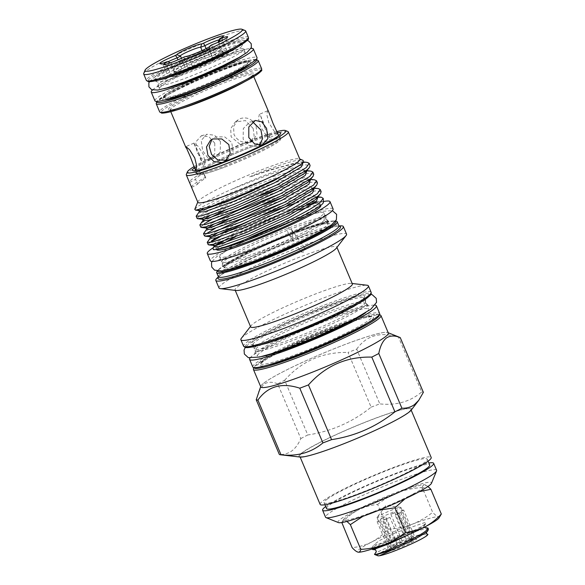 <?xml version="1.0" encoding="UTF-8"?>
<svg xmlns="http://www.w3.org/2000/svg" width="585" height="585" viewBox="0 0 585 585"><rect width="100%" height="100%" fill="white"/><g stroke="black" fill="none" stroke-linecap="round" stroke-linejoin="round"><path stroke-width="0.44" stroke-dasharray="2.92 2.19" d="M204.092 52.028A23.831 2.311 -22.9 0 0 174.805 66.588A23.831 2.311 -22.9 0 0 189.452 62.88A23.831 2.311 -22.9 0 0 218.636 48.072A23.831 2.311 -22.9 0 0 204.092 52.028M206.505 55.392A26.303 2.552 -22.9 0 0 175.566 70.003A26.303 2.552 -22.9 0 0 174.184 71.465A26.303 2.552 -22.9 0 0 174.206 71.611A26.303 2.552 -22.9 0 0 190.352 67.363A26.303 2.552 -22.9 0 0 221.291 52.752A26.303 2.552 -22.9 0 0 222.658 51.144A26.303 2.552 -22.9 0 0 222.563 51.027A26.303 2.552 -22.9 0 0 206.505 55.392M222.205 54.902A26.303 2.552 -22.9 0 0 223.565 53.293A26.303 2.552 -22.9 0 0 202.944 59.282A26.303 2.552 -22.9 0 0 176.48 72.16A26.303 2.552 -22.9 0 0 175.112 73.761A26.303 2.552 -22.9 0 0 195.734 67.78A26.303 2.552 -22.9 0 0 222.205 54.902M428.447 529.264L425.617 528.752L409.639 532.913L388.301 541.045L373.91 547.94L372.199 549.395M415.123 529.915L388.14 541.396L377.888 544.591L373.903 544.715L380.074 540.218L395.789 532.65L424.688 522.566A29.82 2.896 157.1 0 1 425.741 522.866A29.82 2.896 157.1 0 1 424.198 524.686A29.82 2.896 157.1 0 1 415.123 529.915L389.522 542.236L374.203 547.933L371.709 548.218L373.413 546.77L387.804 539.875L409.142 531.736L425.119 527.575L426.86 527.553M410.743 533.717L424.454 525.301L425.843 523.107L424.688 522.566M377.786 555.743A27.283 2.647 157.1 0 1 378.978 553.893A27.283 2.647 157.1 0 1 407.65 540.057A27.283 2.647 157.1 0 1 427.81 534.617M374.736 554.492C373.961 554.39 374.459 553.761 376.243 552.613L402.502 540.577L418.026 535.195L426.304 533.337M381.625 518.347L385.683 516.57A13.009 1.265 157.1 0 0 380.257 519.37L381.625 518.347L393.815 547.202L391.804 546.712A13.009 1.265 -22.9 0 0 390.648 547.465A13.009 1.265 -22.9 0 0 390.049 548.006L389.317 550.536L391.358 548.262A13.009 1.265 -22.9 0 0 394.78 547.297L398.092 548.043L401.507 544.752A13.009 1.265 -22.9 0 0 406.685 542.478L411.379 542.207L412.111 539.684A13.009 1.265 -22.9 0 0 413.266 538.931A13.009 1.265 -22.9 0 0 413.866 538.383L412.564 538.127A13.009 1.265 -22.9 0 0 409.142 539.099L397.588 511.758A13.009 1.265 157.1 0 0 390.853 514.295L397.588 511.758M391.358 548.262L379.804 520.921A13.009 1.265 157.1 0 1 378.429 520.913A13.009 1.265 157.1 0 1 378.502 520.665L390.049 548.006L388.974 550.587A14.91 1.448 157.1 0 1 389.734 549.834A14.91 1.448 157.1 0 1 404.074 542.8A14.91 1.448 157.1 0 1 416.308 539.034A14.91 1.448 157.1 0 1 415.657 540.05A14.91 1.448 157.1 0 1 399.986 547.611A14.91 1.448 157.1 0 1 388.974 550.587M394.78 547.297L383.226 519.948A13.009 1.265 157.1 0 0 389.961 517.411L401.507 544.752M406.685 542.478L395.138 515.136A13.009 1.265 157.1 0 0 400.564 512.343L412.111 539.684M377.705 516.818A13.009 1.265 -22.9 0 0 377.113 517.352A13.009 1.265 -22.9 0 0 377.032 517.608A13.009 1.265 -22.9 0 0 387.226 514.646A13.009 1.265 -22.9 0 0 400.323 508.285A13.009 1.265 -22.9 0 0 400.996 507.487A13.009 1.265 -22.9 0 0 400.754 507.363A13.009 1.265 -22.9 0 0 389.822 510.844A13.009 1.265 -22.9 0 0 377.705 516.818M191.631 187.478A47.59 4.622 -22.9 0 0 197.584 184.224L195.492 179.273A48.869 4.746 157.1 0 1 197.964 176.875A48.869 4.746 157.1 0 1 203.573 173.292A47.59 4.622 -22.9 0 0 203.617 172.772A47.59 4.622 -22.9 0 0 203.185 172.429A55.363 5.375 -22.9 0 0 192.319 179.003A55.363 5.375 -22.9 0 0 189.452 182.388M197.584 184.224A48.869 4.746 157.1 0 1 200.055 181.818A48.869 4.746 157.1 0 1 205.664 178.235A47.59 4.622 -22.9 0 0 205.701 177.716A47.59 4.622 -22.9 0 0 205.269 177.372A55.363 5.375 -22.9 0 0 194.41 183.953A55.363 5.375 -22.9 0 0 191.5 187.163M419.204 491.707L411.372 494.91A44.416 4.314 -22.9 0 0 423.365 487.905A44.416 4.314 -22.9 0 0 425.017 484.804A44.416 4.314 -22.9 0 0 424.798 484.768A44.416 4.314 -22.9 0 0 398.4 492.365A44.416 4.314 -22.9 0 0 358.137 510.04C364.309 506.976 370.81 505.104 377.639 504.416L388.089 529.132C383.204 534.485 377.727 538.785 371.658 542.032A44.416 4.314 -22.9 0 0 359.658 549.037A44.416 4.314 -22.9 0 0 358.013 552.145A44.416 4.314 -22.9 0 0 358.203 552.174M377.639 504.416C383.877 499.371 390.795 495.356 398.4 492.365C405.99 489.608 413.931 488.014 422.224 487.59L432.673 512.314C426.348 517.403 419.43 521.418 411.913 524.357A44.416 4.314 -22.9 0 0 371.658 542.032C365.486 545.096 358.985 546.968 352.155 547.655M422.224 487.59C422.655 485.535 423.584 484.607 425.017 484.804L427.957 486.486M338.408 522.573A50.763 4.929 157.1 0 1 340.631 519.129A50.763 4.929 157.1 0 1 393.968 493.382A50.763 4.929 157.1 0 1 431.481 483.261M436.6 470.289A60.277 5.857 -22.9 0 0 389.339 484.014A60.277 5.857 -22.9 0 0 328.668 513.52A60.277 5.857 -22.9 0 0 325.545 517.206M325.699 506.559A60.277 5.857 157.1 0 1 325.721 506.544A60.277 5.857 157.1 0 1 375.884 481.36A60.277 5.857 157.1 0 1 428.863 462.984M326.986 499.319A55.999 5.441 157.1 0 1 383.343 471.905A55.999 5.441 157.1 0 1 427.247 459.159A55.999 5.441 157.1 0 1 424.344 462.581A55.999 5.441 157.1 0 1 367.987 489.989A55.999 5.441 157.1 0 1 324.083 502.742A55.999 5.441 157.1 0 1 326.986 499.319M326.54 508.555A55.999 5.441 157.1 0 1 329.443 505.133A55.999 5.441 157.1 0 1 385.8 477.726A55.999 5.441 157.1 0 1 429.704 464.98M302.869 452.439A60.277 5.857 157.1 0 1 363.534 422.933A60.277 5.857 157.1 0 1 410.794 409.207A60.277 5.857 157.1 0 1 407.672 412.893A60.277 5.857 157.1 0 1 347 442.399A60.277 5.857 157.1 0 1 299.739 456.124A60.277 5.857 157.1 0 1 302.869 452.439M320.134 504.409A60.277 5.857 157.1 0 1 323.264 500.723A60.277 5.857 157.1 0 1 383.928 471.217A60.277 5.857 157.1 0 1 431.196 457.492M300.112 457.053A61.184 5.945 157.1 0 1 302.087 452.731A61.184 5.945 157.1 0 1 368.36 420.929A61.184 5.945 157.1 0 1 411.204 410.129M300.807 438.574A78.682 7.642 157.1 0 1 307.79 434.969L284.676 380.243A78.682 7.642 -22.9 0 0 277.685 383.84L300.807 438.574C298.482 443.964 295.513 448.066 291.908 450.859C288.251 453.455 284.069 454.662 279.345 454.479M371.139 407.16A78.682 7.642 157.1 0 1 379.804 403.891L356.689 349.165A78.682 7.642 -22.9 0 0 348.017 352.433L371.139 407.16C352.543 422.099 331.432 431.372 307.79 434.969M400.082 337.516A78.682 7.642 -22.9 0 0 398.568 337.267L421.69 391.994C410.209 401.654 396.25 405.617 379.804 403.891M421.69 391.994A78.682 7.642 157.1 0 1 423.372 392.323M264.427 382.634A69.162 6.72 157.1 0 1 330.942 350.027A69.162 6.72 157.1 0 1 387.701 332.558A69.162 6.72 157.1 0 1 384.674 337.26A69.162 6.72 157.1 0 1 311.995 372.331A69.162 6.72 157.1 0 1 260.888 386.129A69.162 6.72 157.1 0 1 264.427 382.634M356.689 349.165C366.444 335.373 380.404 331.41 398.568 337.267M284.676 380.243C301.56 361.164 322.679 351.899 348.017 352.433M258.621 391.636L263.784 384.294C267.637 381.749 272.266 381.603 277.685 383.84M260.778 386.882A69.227 6.72 157.1 0 1 264.376 382.656A69.227 6.72 157.1 0 1 334.042 348.77A69.227 6.72 157.1 0 1 388.323 333.011M303.644 248.874L305.509 249.042L303.279 252.201L301.392 251.996L303.644 248.874M292.288 236.91L293.063 233.21L291.381 229.379L288.354 227.602L287.484 231.236L289.158 234.987L292.288 236.91M236.143 290.482A55.202 5.36 157.1 0 1 235.06 289.955A55.202 5.36 157.1 0 1 237.919 286.584A55.202 5.36 157.1 0 1 293.48 259.557A55.202 5.36 157.1 0 1 336.763 246.994A55.202 5.36 157.1 0 1 336.382 248.135M219.002 287.988A69.227 6.72 157.1 0 1 222.6 283.762A69.227 6.72 157.1 0 1 292.266 249.875A69.227 6.72 157.1 0 1 346.547 234.11M218.22 277.114A69.227 6.72 157.1 0 1 219.083 276.442A69.227 6.72 157.1 0 1 219.404 276.193A69.227 6.72 157.1 0 1 277.458 247.082A69.227 6.72 157.1 0 1 338.218 226.117A69.227 6.72 157.1 0 1 339.293 225.971M250.658 326.883A55.202 5.36 157.1 0 1 251.038 325.743A55.202 5.36 157.1 0 1 253.524 323.512A55.202 5.36 157.1 0 1 304.785 298.233A55.202 5.36 157.1 0 1 351.278 283.396A55.202 5.36 157.1 0 1 352.36 283.922M218.044 278.233A66.441 6.45 157.1 0 1 221.218 274.818A66.441 6.45 157.1 0 1 221.532 274.584A66.441 6.45 157.1 0 1 277.253 246.643A66.441 6.45 157.1 0 1 335.563 226.519A66.441 6.45 157.1 0 1 340.229 226.622M241.349 338.327A69.227 6.72 157.1 0 1 244.471 335.534A69.227 6.72 157.1 0 1 308.756 303.834A69.227 6.72 157.1 0 1 367.058 285.231M218.388 276.734A65.418 6.355 157.1 0 1 218.344 276.332A65.418 6.355 157.1 0 1 221.781 272.734A65.418 6.355 157.1 0 1 285.809 241.444A65.418 6.355 157.1 0 1 338.649 225.517A65.418 6.355 157.1 0 1 338.912 225.825M217.722 271.082A63.897 6.208 157.1 0 1 218.432 269.773L217.342 271.03A65.418 6.355 157.1 0 1 217.342 271.03A65.418 6.355 157.1 0 1 220.055 268.661A65.418 6.355 157.1 0 1 280.01 239.038A65.418 6.355 157.1 0 1 335.549 221.093A65.418 6.355 157.1 0 1 335.563 221.093M218.432 269.773A63.897 6.208 157.1 0 1 221.086 267.469A63.897 6.208 157.1 0 1 279.637 238.526A63.897 6.208 157.1 0 1 333.889 221.006A63.897 6.208 157.1 0 1 335.322 221.408M257.517 345.223A60.343 5.857 157.1 0 1 318.247 315.688A60.343 5.857 157.1 0 1 365.559 301.948A60.343 5.857 157.1 0 1 365.588 302.036A60.343 5.857 157.1 0 1 362.429 305.641A60.343 5.857 157.1 0 1 302.101 335.015A60.343 5.857 157.1 0 1 254.424 348.989A60.343 5.857 157.1 0 1 254.387 348.916A60.343 5.857 157.1 0 1 257.517 345.223M323.651 222.914A56.533 5.492 -22.9 0 0 326.584 219.463A56.533 5.492 -22.9 0 0 326.547 219.39A56.533 5.492 -22.9 0 0 281.875 232.486A56.533 5.492 -22.9 0 0 225.357 260.011A56.533 5.492 -22.9 0 0 222.395 263.389A56.533 5.492 -22.9 0 0 222.424 263.462A56.533 5.492 -22.9 0 0 266.745 250.592A56.533 5.492 -22.9 0 0 323.651 222.914M363.08 307.183A60.343 5.857 -22.9 0 0 366.21 303.498A60.343 5.857 -22.9 0 0 366.173 303.425A60.343 5.857 -22.9 0 0 318.496 317.399A60.343 5.857 -22.9 0 0 258.168 346.773A60.343 5.857 -22.9 0 0 255.009 350.378A60.343 5.857 -22.9 0 0 255.038 350.459A60.343 5.857 -22.9 0 0 302.35 336.726A60.343 5.857 -22.9 0 0 363.08 307.183M224.698 258.46A56.533 5.492 157.1 0 1 281.604 230.79A56.533 5.492 157.1 0 1 325.925 217.912A56.533 5.492 157.1 0 1 325.955 217.993A56.533 5.492 157.1 0 1 322.993 221.371A56.533 5.492 157.1 0 1 266.475 248.888A56.533 5.492 157.1 0 1 221.803 261.985A56.533 5.492 157.1 0 1 221.766 261.912A56.533 5.492 157.1 0 1 224.698 258.46M278.094 141.95A45.272 4.395 157.1 0 1 232.53 164.114A45.272 4.395 157.1 0 1 197.035 174.418A45.272 4.395 157.1 0 1 199.383 171.654A45.272 4.395 157.1 0 1 244.947 149.497A45.272 4.395 157.1 0 1 280.442 139.186A45.272 4.395 157.1 0 1 278.094 141.95M277.656 140.905A45.272 4.395 157.1 0 1 233.254 162.593A45.272 4.395 157.1 0 1 196.757 173.57A45.272 4.395 157.1 0 1 196.589 173.372A45.272 4.395 157.1 0 1 198.944 170.608A45.272 4.395 157.1 0 1 244.508 148.444A45.272 4.395 157.1 0 1 280.003 138.14A45.272 4.395 157.1 0 1 280.032 138.396A45.272 4.395 157.1 0 1 277.656 140.905M194.469 167.771A47.838 4.643 157.1 0 1 194.995 167.376A47.838 4.643 157.1 0 1 235.594 147.054A47.838 4.643 157.1 0 1 277.465 132.715M186.352 174.381A55.363 5.375 157.1 0 1 189.189 171.588A55.363 5.375 157.1 0 1 242.431 145.489A55.363 5.375 157.1 0 1 287.864 131.508M197.862 202.315A55.363 5.375 157.1 0 1 197.905 201.723A55.363 5.375 157.1 0 1 200.735 198.929A55.363 5.375 157.1 0 1 253.985 172.831A55.363 5.375 157.1 0 1 299.418 158.849A55.363 5.375 157.1 0 1 299.864 159.23M205.269 177.372L203.185 172.429M194.015 166.623A53.462 5.192 157.1 0 1 276.939 131.588M194.783 209.306L197.788 206.556C204.063 202.293 215.682 196.406 232.633 188.882A62.339 6.055 157.1 0 1 305.765 162.345C296.866 162.228 274.548 168.297 251.565 176.436L249.678 176.875L252.172 175.705L267.096 169.665L284.705 163.573C295.315 160.334 301.494 159.288 303.235 160.436L302.781 162.645L303.322 162.074L302.438 161.84L303.271 162.001M307.264 162.396L305.765 162.345M232.633 188.882L271.111 173.921L304.288 164.707L310.094 165.504M310.949 171.127L307.052 171.259L273.882 180.472L229.488 197.993L211.902 206.191M206.169 209.13L199.617 212.933L196.399 215.492M197.079 218.388L200.538 215.105L226.271 202.022M252.047 191.134L274.796 182.644L307.973 173.431L313.779 174.235M314.635 179.851L310.737 179.983L279.052 188.677M260.149 195.602L224.157 210.805M209.861 217.861L203.836 221.313M211.543 219.624L229.956 210.746M255.733 199.865L278.482 191.375L311.659 182.162L317.465 182.959M318.32 188.575L314.423 188.706L282.738 197.408M263.835 204.326L227.843 219.536M213.547 226.585L206.988 230.38L203.77 232.94M215.236 228.355L233.642 219.477M259.418 208.589L282.167 200.099L315.344 190.886L321.15 191.683M203.302 221.656L200.085 224.216M200.765 227.112L204.223 223.836M204.45 235.835L206 233.905M217.232 235.309L210.673 239.111L207.456 241.671M208.136 244.567L208.567 243.616A62.339 6.055 157.1 0 1 211.463 240.976M220.231 236.676L266.204 216.823L312.039 202.22M316.543 201.437L322.745 201.62A60.343 5.857 157.1 0 1 323.417 202.293M216.187 237.854A62.339 6.055 157.1 0 1 225.43 232.647M248.069 221.627A62.339 6.055 157.1 0 1 264.237 214.556M318.723 197.255L298.642 202.044M222.373 241.612A56.533 5.492 157.1 0 1 307.717 205.057M313.874 203.529A56.533 5.492 157.1 0 1 319.863 203.565A56.533 5.492 157.1 0 1 316.931 207.017A56.533 5.492 157.1 0 1 260.033 234.695A56.533 5.492 157.1 0 1 215.704 247.565A56.533 5.492 157.1 0 1 217.605 244.91M320.726 205.598A56.533 5.492 -22.9 0 0 308.5 207.112M299.286 209.978A56.533 5.492 -22.9 0 0 235.294 236.954M224.296 243.002A56.533 5.492 -22.9 0 0 219.499 246.146A56.533 5.492 -22.9 0 0 216.567 249.598M323.381 201.547A66.624 6.472 -22.9 0 0 268.683 220.567A66.624 6.472 -22.9 0 0 213.942 247.258M333.092 208.947A66.624 6.472 -22.9 0 0 281.509 223.85M245.598 239.433A66.624 6.472 -22.9 0 0 213.803 256.727A66.624 6.472 -22.9 0 0 210.344 260.8M320.865 216.326A56.533 5.492 -22.9 0 0 323.798 212.874A56.533 5.492 -22.9 0 0 279.469 225.744A56.533 5.492 -22.9 0 0 222.571 253.415A56.533 5.492 -22.9 0 0 219.638 256.873A56.533 5.492 -22.9 0 0 263.967 244.004A56.533 5.492 -22.9 0 0 320.865 216.326M261.861 356.47A60.343 5.857 157.1 0 1 257.415 356.082A60.343 5.857 157.1 0 1 260.544 352.397A60.343 5.857 157.1 0 1 321.275 322.861A60.343 5.857 157.1 0 1 368.587 309.121A60.343 5.857 157.1 0 1 365.764 312.58M252.778 366.956A68.847 6.684 157.1 0 1 256.347 362.751A68.847 6.684 157.1 0 1 325.64 329.055A68.847 6.684 157.1 0 1 379.614 313.377M249.978 358.071A68.847 6.684 157.1 0 1 253.151 355.19A68.847 6.684 157.1 0 1 317.384 323.534A68.847 6.684 157.1 0 1 375.19 305.173M263.74 359.965A60.343 5.857 -22.9 0 0 260.61 363.651A60.343 5.857 -22.9 0 0 307.922 349.91A60.343 5.857 -22.9 0 0 368.652 320.375A60.343 5.857 -22.9 0 0 371.782 316.69A60.343 5.857 -22.9 0 0 324.47 330.423A60.343 5.857 -22.9 0 0 263.74 359.965M154.923 100.825A55.421 5.382 157.1 0 1 157.804 97.439A55.421 5.382 157.1 0 1 213.583 70.31A55.421 5.382 157.1 0 1 257.042 57.688M152.517 90.002A55.421 5.382 157.1 0 1 154.118 88.708A55.421 5.382 157.1 0 1 203.053 64.372A55.421 5.382 157.1 0 1 250.965 48.416M170.491 62.983L167.222 61.674L170.359 62.909A26.493 2.574 -22.9 0 0 170.491 62.983A26.493 2.574 -22.9 0 0 171.178 63.07A11.108 1.075 -22.9 0 0 167.2 65.71A11.108 1.075 -22.9 0 0 167.288 65.783A11.108 1.075 -22.9 0 0 174.016 63.911A11.108 1.075 -22.9 0 0 184.465 59.297A26.493 2.574 -22.9 0 0 186.542 58.522A26.493 2.574 -22.9 0 0 188.684 57.703A11.108 1.075 -22.9 0 0 195.419 55.838A11.108 1.075 -22.9 0 0 209.05 49.103A11.108 1.075 -22.9 0 0 209.057 48.986A11.108 1.075 -22.9 0 0 208.786 48.877A26.493 2.574 -22.9 0 0 212.187 47.129A11.108 1.075 -22.9 0 0 212.669 46.946A11.108 1.075 -22.9 0 0 226.3 40.219A11.108 1.075 -22.9 0 0 226.307 40.094A11.108 1.075 -22.9 0 0 219.492 41.893A11.108 1.075 -22.9 0 0 218.995 42.076L219.104 41.784M210.351 45.601L208.786 48.877L213.452 59.911A26.493 2.574 157.1 0 0 216.845 58.164L212.187 47.129L211.807 44.855M183.88 57.111L189.13 70.332A26.493 2.574 157.1 0 0 193.342 68.737L188.692 57.71L185.694 56.431M167.844 61.849A11.108 1.075 -22.9 0 0 163.047 64.891A11.108 1.075 -22.9 0 0 163.135 64.972A11.108 1.075 -22.9 0 0 169.869 63.1A11.108 1.075 -22.9 0 0 170.359 62.909L175.017 73.944A11.108 1.075 -22.9 0 1 174.527 74.134A11.108 1.075 -22.9 0 1 167.712 75.926L163.047 64.891M143.72 73.454A55.363 5.375 157.1 0 1 211.682 39.89A55.363 5.375 157.1 0 1 245.232 30.574M191.704 89.834A46.478 4.512 -22.9 0 0 248.8 61.169A46.478 4.512 -22.9 0 0 220.26 68.679A46.478 4.512 -22.9 0 0 163.164 97.344A46.478 4.512 -22.9 0 0 191.704 89.834M239.682 48.145A46.478 4.512 -22.9 0 0 242.131 45.52A46.478 4.512 -22.9 0 0 242.095 45.308A46.478 4.512 -22.9 0 0 213.554 52.811A46.478 4.512 -22.9 0 0 158.879 78.639A46.478 4.512 -22.9 0 0 156.466 81.476A46.478 4.512 -22.9 0 0 156.597 81.651A46.478 4.512 -22.9 0 0 185.006 73.973A46.478 4.512 -22.9 0 0 239.682 48.145M160.487 82.441A46.478 4.512 157.1 0 1 215.163 56.613A46.478 4.512 157.1 0 1 243.572 48.935A46.478 4.512 157.1 0 1 243.704 49.111A46.478 4.512 157.1 0 1 241.291 51.948A46.478 4.512 157.1 0 1 186.615 77.776A46.478 4.512 157.1 0 1 158.074 85.278A46.478 4.512 157.1 0 1 158.038 85.066A46.478 4.512 157.1 0 1 160.487 82.441M163.771 88.766A46.478 4.512 157.1 0 1 159.478 88.613A46.478 4.512 157.1 0 1 216.574 59.948A46.478 4.512 157.1 0 1 245.108 52.445A46.478 4.512 157.1 0 1 242.227 55.626M252.64 121.804L249.912 121.994L243.316 128.51L243.141 139.171L249.071 145.468L256.844 146.411L259.33 145.204M199.024 153.358L203.032 165.021L204.194 166.308L205.094 162.33L203.302 154.199L197.796 145.957L193.993 143.069L199.024 153.358M264.544 127.318L269.575 137.607L265.765 134.711L260.267 126.477L258.482 118.346L259.374 114.367L260.537 115.662L264.544 127.318M277.524 132.846L277.707 134.038L274.08 131.069L268.822 122.718L266.833 114.682L267.499 110.799L269.041 112.773M256.091 126.338L257.005 134.162L253.144 140.305L250.534 141.716C243.353 143.698 237.854 141.343 234.029 134.66L233.539 126.521L238.029 119.918L240.706 118.448C247.513 116.737 252.64 119.369 256.091 126.338M253.195 128.488L254.161 136.276L250.38 142.352L239.74 144.064L231.126 136.81L230.702 128.62L235.265 121.958L245.481 120.568L253.195 128.488M220.428 141.504L220.245 152.173L213.657 158.681L207.382 157.306L202.651 150.674L201.218 140.458L206.724 134.265L214.505 135.215L220.428 141.504M214.775 143.113L214.761 153.738L208.282 160.21L201.847 158.879L196.991 152.283L195.726 142.016L201.342 135.793L208.969 136.788L214.775 143.113M226.848 159.632L228.304 158.718L233.071 151.274L231.711 142.418L224.611 136.846L215.785 136.919L211.909 139.457M206.117 48.614L209.547 56.73A26.493 2.574 157.1 0 0 207.478 57.498A26.493 2.574 157.1 0 0 205.335 58.325A11.108 1.075 -22.9 0 0 194.293 61.922A11.108 1.075 -22.9 0 0 184.955 67.034A11.108 1.075 -22.9 0 0 185.233 67.143A26.493 2.574 157.1 0 0 181.833 68.898A11.108 1.075 -22.9 0 0 181.35 69.081A11.108 1.075 -22.9 0 0 167.712 75.926M175.017 73.944A26.493 2.574 157.1 0 0 175.836 74.105A11.108 1.075 -22.9 0 0 171.858 76.745A11.108 1.075 -22.9 0 0 178.681 74.946A11.108 1.075 -22.9 0 0 189.13 70.332M193.342 68.737A11.108 1.075 -22.9 0 0 200.085 66.873A11.108 1.075 -22.9 0 0 213.722 60.021A11.108 1.075 -22.9 0 0 213.452 59.911M218.71 41.959A26.493 2.574 -22.9 0 1 218.995 42.076L223.66 53.111A11.108 1.075 -22.9 0 1 224.15 52.928A11.108 1.075 -22.9 0 1 230.973 51.136L226.307 40.094M216.845 58.164A11.108 1.075 -22.9 0 0 217.327 57.981A11.108 1.075 -22.9 0 0 230.973 51.136M224.903 167.061A45.052 4.373 -22.9 0 0 280.237 139.274A45.052 4.373 -22.9 0 0 252.574 146.55A45.052 4.373 -22.9 0 0 197.24 174.337A45.052 4.373 -22.9 0 0 224.903 167.061M209.547 56.73A11.108 1.075 -22.9 0 1 220.443 51.948A11.108 1.075 -22.9 0 1 226.819 50.317A11.108 1.075 -22.9 0 1 222.841 52.95A26.493 2.574 157.1 0 1 223.66 53.111M181.482 58.273L185.233 67.143M181.833 68.898L178.001 59.838M205.335 58.325L202.059 50.573M222.841 52.95L218.278 42.149M175.836 74.105L171.178 63.07L170.476 62.822M184.955 67.034L180.297 55.999A11.108 1.075 -22.9 0 0 180.385 56.08A11.108 1.075 -22.9 0 0 180.568 56.109M218.183 41.915A11.108 1.075 -22.9 0 0 222.146 39.4A11.108 1.075 -22.9 0 0 222.154 39.283A11.108 1.075 -22.9 0 0 219.273 39.721M208.567 243.616L209.81 242.607M322.745 201.62L315.03 202.666M308.814 204.362L295.549 208.735C273.093 216.604 242.029 230.227 225.598 239.419L220.976 242.066M216.092 245.232L213.064 247.894M267.528 213.057L231.528 228.26M189.54 182.535A47.59 4.622 -22.9 0 0 195.492 179.273M203.573 173.292L205.664 178.235M341.706 522.939C346.591 517.579 352.068 513.279 358.137 510.04A44.416 4.314 -22.9 0 0 344.148 518.837A44.416 4.314 -22.9 0 0 344.499 520.145A44.416 4.314 -22.9 0 0 371.117 512.584L362.89 516.336M404.974 498.851L411.372 494.91A44.416 4.314 157.1 0 1 371.117 512.584L379.255 510.083M346.927 521.425L344.499 520.145L342.583 520.869L341.815 522.537M440.447 516.072L438.531 516.796C437.017 516.409 435.065 514.917 432.673 512.314M438.882 518.105A44.416 4.314 -22.9 0 0 438.531 516.796A44.416 4.314 -22.9 0 0 411.913 524.357C404.22 527.136 396.279 528.73 388.089 529.132M389.961 517.411L383.226 519.948M400.564 512.343L395.138 515.136M403.694 510.025L401.01 510.785A13.009 1.265 157.1 0 1 402.392 510.793A13.009 1.265 157.1 0 1 402.319 511.041L403.694 510.025L415.511 538.719L416.308 539.034M379.804 520.921L377.128 521.688L378.502 520.665M401.01 510.785L412.564 538.127M413.866 538.383L402.319 511.041M399.189 513.359L411.379 542.207M385.91 519.188L398.092 548.043M377.128 521.688L389.317 550.536M380.257 519.37L391.804 546.712M390.853 514.295L402.407 541.637A13.009 1.265 -22.9 0 0 397.23 543.911L393.815 547.202M397.23 543.911L385.683 516.57M394.912 512.519L407.094 541.366L402.407 541.637M409.142 539.099L407.094 541.366M253.407 369.435A69.227 6.72 157.1 0 1 256.998 365.201A69.227 6.72 157.1 0 1 326.671 331.315A69.227 6.72 157.1 0 1 380.952 315.556M371.117 292.288A69.227 6.72 -22.9 0 0 316.843 308.046A69.227 6.72 -22.9 0 0 247.17 341.933A69.227 6.72 -22.9 0 0 243.579 346.159M245.247 346.846A67.955 6.603 157.1 0 1 248.764 342.678A67.955 6.603 157.1 0 1 328.711 304.917A67.955 6.603 157.1 0 1 366.912 298.094M262.139 344.389A60.343 5.857 157.1 0 1 252.742 345.033A60.343 5.857 157.1 0 1 255.879 341.347A60.343 5.857 157.1 0 1 316.609 311.812A60.343 5.857 157.1 0 1 363.921 298.072A60.343 5.857 157.1 0 1 360.791 301.758A60.343 5.857 157.1 0 1 356.908 304.361M335.329 315.834A60.343 5.857 157.1 0 1 285.414 336.916M254.285 340.602A61.615 5.982 -22.9 0 0 288.917 334.415A61.615 5.982 -22.9 0 0 361.398 300.178A61.615 5.982 -22.9 0 0 326.766 306.364A61.615 5.982 -22.9 0 0 254.285 340.602M226.995 263.886A56.533 5.492 -22.9 0 0 224.062 267.345A56.533 5.492 -22.9 0 0 268.383 254.475A56.533 5.492 -22.9 0 0 325.289 226.797A56.533 5.492 -22.9 0 0 328.222 223.346A56.533 5.492 -22.9 0 0 283.893 236.216A56.533 5.492 -22.9 0 0 226.995 263.886M236.362 267.316A57.805 5.616 157.1 0 1 226.38 265.466A57.805 5.616 157.1 0 1 294.387 233.349A57.805 5.616 157.1 0 1 326.883 227.543A57.805 5.616 157.1 0 1 319.622 232.143M268.127 364.981A61.615 5.982 157.1 0 1 263.126 361.545A61.615 5.982 157.1 0 1 335.607 327.308A61.615 5.982 157.1 0 1 370.246 321.121A61.615 5.982 157.1 0 1 367.497 323.008M379.197 314.73A67.955 6.603 -22.9 0 0 325.172 330.693A67.955 6.603 -22.9 0 0 257.612 363.621A67.955 6.603 -22.9 0 0 254.044 367.599M248.376 37.352A55.363 5.375 -22.9 0 0 214.388 46.295A55.363 5.375 -22.9 0 0 146.382 80.438M181.262 72.372A54.091 5.25 157.1 0 1 150.85 77.805A54.091 5.25 157.1 0 1 214.483 47.743A54.091 5.25 157.1 0 1 247.645 38.91M156.21 103.706A55.363 5.375 157.1 0 1 224.216 69.564A55.363 5.375 157.1 0 1 258.212 60.621M256.011 59.546A54.091 5.25 -22.9 0 0 223.331 68.686A54.091 5.25 -22.9 0 0 156.97 101.38M261.649 68.767A55.363 5.375 -22.9 0 0 227.653 77.71A55.363 5.375 -22.9 0 0 159.654 111.852M194.527 103.786A54.091 5.25 157.1 0 1 164.122 109.219A54.091 5.25 157.1 0 1 227.755 79.158A54.091 5.25 157.1 0 1 260.917 70.324M225.371 80.927A46.317 4.497 -22.9 0 0 170.879 106.667A46.317 4.497 -22.9 0 0 196.918 102.017A46.317 4.497 -22.9 0 0 251.411 76.277A46.317 4.497 -22.9 0 0 225.371 80.927M180.414 108.81A45.052 4.373 157.1 0 1 170.133 110.163A45.052 4.373 157.1 0 1 225.474 82.383A45.052 4.373 157.1 0 1 253.137 75.107A45.052 4.373 157.1 0 1 244.991 81.527M164.224 100.064A47.751 4.636 157.1 0 1 176.794 89.812A47.751 4.636 157.1 0 1 221.386 70.134A47.751 4.636 157.1 0 1 250.014 63.823M220.501 69.257A46.478 4.512 -22.9 0 0 163.412 97.922A46.478 4.512 -22.9 0 0 191.953 90.419A46.478 4.512 -22.9 0 0 249.042 61.754A46.478 4.512 -22.9 0 0 220.501 69.257M212.538 49.191A47.751 4.636 -22.9 0 0 156.363 75.721A47.751 4.636 -22.9 0 0 183.207 70.924A47.751 4.636 -22.9 0 0 239.382 44.394A47.751 4.636 -22.9 0 0 212.538 49.191M162.213 78.953A46.478 4.512 157.1 0 1 155.551 79.304A46.478 4.512 157.1 0 1 212.64 50.639A46.478 4.512 157.1 0 1 241.181 43.136A46.478 4.512 157.1 0 1 236.281 47.663M251.565 176.436L267.923 170.454L298.847 161.95L303.286 161.935M199.361 211.638L200.67 210.446M202.863 208.955L230.234 195.427L271.608 179.178L302.533 170.674L306.957 170.725M203.046 220.362L204.355 219.17M209.13 216.143L233.92 204.15L275.294 187.902L306.218 179.398L310.65 179.456M206.732 229.093L208.041 227.901M212.816 224.867L231.938 215.412M257.7 204.523L278.979 196.633L309.904 188.129L314.335 188.18M210.417 237.817L211.726 236.625M216.501 233.598L241.291 221.605L282.665 205.357L313.589 196.852L318.021 196.904M214.103 246.541L215.412 245.349M220.187 242.322L225.598 239.419M198.3 209.971L201.532 207.244L229.386 193.408L270.753 177.16L301.677 168.655L306.467 171.368L306.869 170.725M202.461 218.051L205.218 215.967L233.071 202.139L274.438 185.891L305.363 177.387L310.16 180.1L310.555 179.449M206.147 226.775L212.728 222.424M279.915 194.001L309.055 186.11L313.845 188.823L314.24 188.18M209.832 235.499L216.413 231.155M283.601 202.724L312.741 194.834L317.531 197.547L317.933 196.904M213.518 244.23L216.274 242.146L244.128 228.318L285.502 212.07L295.549 208.735M174.805 66.588L174.184 71.465M223.565 53.293L222.658 51.144M372.045 549.022L371.709 548.218M378.429 520.913L377.032 517.608M400.754 507.363L385.983 505.381L377.113 517.352M427.247 459.159L428.088 461.155M410.794 409.207L411.189 410.143M387.701 332.558L388.221 332.763M291.381 229.379L305.509 249.042M336.763 246.994L336.938 247.411M335.563 226.519L338.218 226.117M351.278 283.396L352.185 283.498M333.889 221.006L335.549 221.093M364.616 299.732L363.877 297.728L361.135 300.324C351.585 307.739 313.458 325.56 284.698 335.973C270.519 341.135 260.639 344.068 255.067 344.777L252.53 344.762L253.444 346.693M326.584 219.463L328.456 223.631L325.962 223.645C320.602 224.369 311.22 227.177 297.816 232.077C270.884 241.868 235.536 258.424 226.644 265.327L224.106 267.718L222.424 263.462M364.63 299.754L365.559 301.948M365.588 302.036C365.523 299.652 365.698 298.467 366.108 298.467L364.886 299.549M370.875 294.387L361.186 295.352L341.516 301.231L305.816 315.015L286.087 323.724L264.391 334.408L249.627 343.293L245.254 347.453M366.173 303.425C367.833 305.129 368.806 305.831 369.091 305.538C365.018 301.801 266.233 342.093 256.354 352.367L254.49 353.947C254.899 353.947 255.075 352.755 255.009 350.378M326.547 219.39C328.243 221.123 329.238 221.839 329.545 221.539C329.238 217.123 234.175 254.965 223.536 265.605L221.839 267.031C222.271 267.023 222.454 265.809 222.395 263.389M212.048 261.466L216.816 256.53L231.477 247.755L251.309 238.015L269.005 230.197L289.414 221.971L310.672 214.476L321.962 211.317L332.382 210.629M325.955 217.993C325.896 215.565 326.079 214.351 326.503 214.344L316.324 221.064M196.589 173.372L197.035 174.418M196.757 173.57L192.684 170.506M319.863 203.565L320.66 205.452M323.798 212.874L325.925 217.912M366.21 303.498L368.587 309.121M371.782 316.69L370.4 316.858C367.98 316.916 361.142 318.342 347.124 323.147C318.211 332.938 273.7 353.318 263.396 361.398L260.61 363.651M379.46 314.32L372.367 314.759L357.559 318.818L334.298 327.095L313.831 335.366L287.469 347.197L272.405 354.751L257.349 363.768L253.561 367.504M226.3 40.219L227.653 36.928M209.05 49.103L210.403 45.82M163.135 64.972L159.837 63.648M256.208 59.348L250.314 59.992L223.375 68.664L201.767 77.388L179.061 87.801L167.032 94.112L156.7 101.388M253.78 76.635L253.1 74.617C252.493 74.829 254.987 74.419 244.479 80.584C231.572 87.648 215.733 94.785 196.962 101.995C184.312 106.711 175.734 109.322 171.222 109.819L169.811 109.797L170.783 111.698M248.8 61.169L249.356 62.105C251.616 61.286 240.194 62.705 221.342 70.156C202.293 77.469 186.11 84.745 172.787 91.984C160.802 99.011 164.348 98.039 163.449 98.397L163.164 97.344M241.744 44.467L241.144 42.661C240.545 42.851 243.075 42.486 232.238 48.833C218.929 56.116 202.6 63.472 183.251 70.902C170.089 75.816 161.204 78.514 156.605 78.982L155.237 78.953L156.115 80.642M242.095 45.308L241.766 44.526M158.038 85.066L157.431 86.909L158.791 85.768C162.784 82.5 180.838 73.14 200.245 65.037C220.018 56.474 242.014 49.432 245.32 49.783L243.572 48.935M149.438 81.761L153.124 78.119L161.087 73.14L177.928 64.569L195.807 56.584L215.287 48.804L233.093 42.749L242.446 40.504L247.199 40.467M242.131 45.52L242.738 43.678L242.168 44.197M245.108 52.445L243.704 49.111M262.226 144.883L256.844 146.411M204.194 166.308L196.07 169.877M277.707 134.038L269.575 137.607M253.144 140.305L250.38 142.352M208.282 160.21L213.657 158.681M210.424 140.371L213.189 138.323M213.722 60.021L209.057 48.986M280.237 139.274L278.687 135.588M197.24 174.337L195.683 170.652M171.858 76.745L167.2 65.71M226.819 50.317L222.154 39.283M225.539 160.765L228.304 158.718M201.342 135.793L206.724 134.265M238.029 119.918L235.265 121.958M267.499 110.799L259.374 114.367M193.993 143.069L185.862 146.638M255.287 120.466L249.912 121.994M159.478 88.613L158.074 85.278M155.617 80.759L154.849 80.803L156.597 81.651M156.466 81.476L156.136 80.693M167.288 65.783L163.99 64.46M180.385 56.08L178.001 55.122M222.146 39.4L223.499 36.109M194.044 143.742L203.032 165.021M260.537 115.662L269.524 136.934M255.038 350.459L257.415 356.082M219.638 256.873L221.766 261.912M215.704 247.565L216.501 249.451M318.072 196.845L317.238 196.75M314.386 188.121L313.553 188.019M310.701 179.39L309.867 179.295M306.935 170.659L306.182 170.571M205.701 177.716L203.617 172.772M280.032 138.396L280.676 133.336M280.003 138.14L280.442 139.186M230.717 257.224L218.805 259.842C219.104 259.543 220.106 260.252 221.803 261.985M253.122 346.759L251.506 346.876C251.791 346.583 252.764 347.285 254.424 348.989M253.459 346.715L254.387 348.916M251.038 325.743L250.482 326.467M221.218 274.818L219.083 276.442M235.06 289.955L235.236 290.372M289.158 234.987L301.385 252.003M260.888 386.129L260.676 386.641M299.739 456.124L300.134 457.053M324.083 502.742L324.924 504.738M344.148 518.837L342.583 520.869M402.392 510.793L400.996 507.487M371.789 547.977L373.903 544.715M425.471 524.255L423.533 526.778L424.235 527.246M175.112 73.761L174.206 71.611M218.636 48.072L222.563 51.027"/><path stroke-width="0.88" d="M427.057 531.458L428.447 529.264L427.949 528.087L426.56 530.281C419.416 537.227 378.012 555.18 374.736 554.492A29.82 2.896 -22.9 0 0 397.098 547.64C411.467 541.249 421.449 535.853 427.057 531.458M423.701 527.18L427.949 528.087M372.045 549.022L372.433 549.505L374.7 549.11L390.019 543.406L410.743 533.717M428.074 530.412L426.136 532.935L427.81 534.617A27.283 2.647 157.1 0 1 426.414 535.992A27.283 2.647 157.1 0 1 425.778 536.438C417.361 542.12 387.592 554.529 379.453 555.75A27.283 2.647 157.1 0 1 377.786 555.743L374.532 554.441L376.323 551.611L375.592 549.871L372.433 549.505M427.935 534.31L425.778 536.438M427.957 486.486L430.874 489.287L419.204 491.707M436.556 470.932L431.481 483.261A50.763 4.929 157.1 0 1 428.885 485.821A50.763 4.929 157.1 0 1 380.067 509.754A50.763 4.929 157.1 0 1 338.408 522.573L326.028 517.615A60.277 5.857 -22.9 0 0 375.497 502.391A60.277 5.857 -22.9 0 0 433.47 473.974A60.277 5.857 -22.9 0 0 436.556 470.932A60.277 5.857 -22.9 0 0 436.6 470.289L433.653 463.313A60.277 5.857 157.1 0 1 430.523 466.991A60.277 5.857 157.1 0 1 369.852 496.497A60.277 5.857 157.1 0 1 322.591 510.222A60.277 5.857 157.1 0 1 325.699 506.559M428.863 462.984A60.277 5.857 157.1 0 1 433.653 463.313M411.189 410.143L431.196 457.492A60.277 5.857 157.1 0 1 428.066 461.177L429.704 464.98A55.999 5.441 157.1 0 1 426.801 468.395A55.999 5.441 157.1 0 1 370.444 495.809A55.999 5.441 157.1 0 1 326.54 508.555L324.924 504.738M256.223 399.752A78.682 7.642 -22.9 0 0 257.905 400.082L281.027 454.808C297.326 456.578 311.286 452.607 322.905 442.911L299.783 388.184A78.682 7.642 -22.9 0 0 308.456 384.908L331.571 439.642C354.993 436.132 376.111 426.86 394.919 411.833L371.797 357.106A78.682 7.642 -22.9 0 0 378.787 353.501L401.902 408.228C406.626 408.418 410.816 407.211 414.465 404.608L418.743 400.33L411.204 410.129A61.184 5.945 157.1 0 1 408.454 412.593A61.184 5.945 157.1 0 1 351.636 440.615A61.184 5.945 157.1 0 1 300.112 457.053L280.42 454.764A78.682 7.642 157.1 0 1 279.345 454.479L256.223 399.752L260.676 386.641M418.743 400.33L423.372 392.323L400.25 337.596C394.831 335.351 390.195 335.498 386.349 338.042C382.7 341.048 380.184 346.203 378.787 353.501M400.25 337.596A78.682 7.642 -22.9 0 0 400.082 337.516L388.221 332.763M388.323 333.011A69.227 6.72 157.1 0 1 384.725 337.238A69.227 6.72 157.1 0 1 315.059 371.124A69.227 6.72 157.1 0 1 260.778 386.882L253.407 369.435A69.227 6.72 157.1 0 0 307.688 353.669A69.227 6.72 157.1 0 0 377.354 319.783A69.227 6.72 157.1 0 0 380.952 315.556L388.323 333.011M339.293 225.971A69.227 6.72 157.1 0 1 343.351 226.549L346.547 234.11A69.227 6.72 157.1 0 1 346.071 235.55L336.382 248.135A55.202 5.36 157.1 0 1 333.896 250.365A55.202 5.36 157.1 0 1 282.635 275.645A55.202 5.36 157.1 0 1 236.143 290.482L220.362 288.646A69.227 6.72 157.1 0 1 219.002 287.988L215.814 280.427A69.227 6.72 157.1 0 1 218.22 277.114M346.071 235.55A69.227 6.72 157.1 0 1 342.956 238.344A69.227 6.72 157.1 0 1 278.665 270.043A69.227 6.72 157.1 0 1 220.362 288.646M343.351 226.549A69.227 6.72 157.1 0 1 339.761 230.782A69.227 6.72 157.1 0 1 270.087 264.661A69.227 6.72 157.1 0 1 215.814 280.427M336.938 247.411L352.36 283.922A55.202 5.36 157.1 0 1 349.501 287.293A55.202 5.36 157.1 0 1 293.941 314.313A55.202 5.36 157.1 0 1 250.658 326.883L235.236 290.372M338.832 225.642L340.229 226.622A66.441 6.45 157.1 0 1 337.04 230.995A66.441 6.45 157.1 0 1 268.347 264.245A66.441 6.45 157.1 0 1 218.044 278.233L218.307 276.559M352.185 283.498L367.058 285.231A69.227 6.72 157.1 0 1 368.418 285.889A69.227 6.72 157.1 0 1 364.821 290.116A69.227 6.72 157.1 0 1 295.154 324.002A69.227 6.72 157.1 0 1 240.874 339.761A69.227 6.72 157.1 0 1 241.349 338.327L250.482 326.467M335.563 221.093A65.418 6.355 157.1 0 1 337.187 221.752L338.912 225.825A65.418 6.355 157.1 0 1 335.512 229.817A65.418 6.355 157.1 0 1 269.678 261.839A65.418 6.355 157.1 0 1 218.388 276.734L216.662 272.661A65.418 6.355 157.1 0 1 217.335 271.038M337.187 221.752A65.418 6.355 157.1 0 1 333.794 225.744A65.418 6.355 157.1 0 1 267.952 257.766A65.418 6.355 157.1 0 1 216.662 272.661M335.322 221.408A63.897 6.208 157.1 0 1 332.178 225.547A63.897 6.208 157.1 0 1 266.548 257.349A63.897 6.208 157.1 0 1 217.722 271.082M277.465 132.715A47.838 4.643 157.1 0 1 280.676 133.336A47.838 4.643 157.1 0 1 278.16 135.991A47.838 4.643 157.1 0 1 231.25 158.908A47.838 4.643 157.1 0 1 192.684 170.506A47.838 4.643 157.1 0 1 194.469 167.771M276.939 131.588A53.462 5.192 157.1 0 1 285.392 130.513L287.864 131.508A55.363 5.375 157.1 0 1 288.31 131.888A55.363 5.375 157.1 0 1 285.436 135.267A55.363 5.375 157.1 0 1 229.722 162.367A55.363 5.375 157.1 0 1 186.315 174.974A55.363 5.375 157.1 0 1 186.352 174.381L187.368 171.917A53.462 5.192 157.1 0 1 190.103 169.219A53.462 5.192 157.1 0 1 194.015 166.623M288.31 131.888L299.864 159.23A55.363 5.375 157.1 0 1 296.99 162.608A55.363 5.375 157.1 0 1 241.269 189.708A55.363 5.375 157.1 0 1 197.862 202.315L191.536 187.332A55.363 5.375 -22.9 0 0 191.631 187.478L189.54 182.535A55.363 5.375 -22.9 0 1 189.452 182.388L186.315 174.974M285.392 130.513A53.462 5.192 157.1 0 1 283.045 134.148A53.462 5.192 157.1 0 1 226.87 161.255A53.462 5.192 157.1 0 1 187.368 171.917M299.761 158.988L303.235 160.436L302.957 162.418L300.895 164.436L279.33 177.365L245.042 193.364L212.626 205.949L195.587 210.169L194.783 209.306L197.767 202.066M302.957 162.418L300.631 164.787L273.7 180.802L233.247 199.229L203.244 209.92L198.834 210.541L199.361 211.638L196.158 216.209L201.489 215.887L233.744 204.487L277.21 184.78L306.16 167.668L309.173 163.332L307.264 162.396L303.286 161.935M309.173 163.332L310.094 165.504L309.428 167.522L307.081 169.84L278.131 186.959L234.658 206.666L202.41 218.059L197.759 218.717L197.079 218.388L196.158 216.209M309.428 167.522L304.317 173.518L277.385 189.525L236.932 207.96L206.929 218.644L202.52 219.265L203.046 220.362L199.843 224.933L205.174 224.611L237.43 213.218L280.895 193.503L309.845 176.392L312.858 172.056L310.949 171.127L306.935 170.659M211.902 206.191L206.169 209.13M226.271 202.022L252.047 191.134M312.858 172.056L313.779 174.235L313.114 176.246L310.767 178.571L281.816 195.683L238.344 215.39L206.095 226.79L201.445 227.441L200.765 227.112L199.843 224.933M310.65 179.456L308.851 184.253L281.919 200.267L241.473 218.702L211.47 229.386L206.695 229.137L203.529 233.664L208.86 233.335L241.115 221.942L284.581 202.234L313.531 185.116L316.543 180.78L314.635 179.851L310.701 179.39M279.052 188.677L260.149 195.602M224.157 210.805L209.861 217.861M203.836 221.313L203.302 221.656M204.223 223.836L211.543 219.624M229.956 210.746L255.733 199.865M316.543 180.78L317.465 182.959L316.799 184.97L314.452 187.295L285.502 204.406L242.036 224.121L209.781 235.514L205.13 236.172L204.45 235.835L203.529 233.664M314.335 188.18L312.536 192.984L285.604 208.999L245.159 227.426L215.156 238.11L210.417 237.817L207.214 242.387L212.545 242.058L244.801 230.665L288.266 210.958L317.216 193.847L320.229 189.511L318.32 188.575L314.386 188.121M282.738 197.408L263.835 204.326M227.843 219.536L213.547 226.585M206 233.905L215.236 228.355M233.642 219.477L259.418 208.589M320.229 189.511L321.15 191.683L320.485 193.701L318.138 196.019L289.187 213.137L245.722 232.845L213.466 244.237L208.823 244.896L208.136 244.567L207.214 242.387M209.81 242.607L220.231 236.676M312.039 202.22L316.543 201.437M211.463 240.976A62.339 6.055 157.1 0 1 216.187 237.854M225.43 232.647A62.339 6.055 157.1 0 1 248.069 221.627M264.237 214.556A62.339 6.055 157.1 0 1 272.113 211.309L267.528 213.057M323.227 198.403L323.417 202.293A60.343 5.857 157.1 0 1 320.244 205.766A60.343 5.857 157.1 0 1 264.069 233.459A60.343 5.857 157.1 0 1 213.328 249.612C220.867 251.506 304.865 215.887 320.01 202.403L323.227 198.403L321.392 197.233L318.723 197.255M298.642 202.044L272.113 211.309M217.605 244.91A56.533 5.492 157.1 0 1 218.636 244.113A56.533 5.492 157.1 0 1 222.373 241.612M307.717 205.057A56.533 5.492 157.1 0 1 313.874 203.529M216.501 249.451L216.567 249.598A56.533 5.492 -22.9 0 0 260.895 236.728A56.533 5.492 -22.9 0 0 317.794 209.057A56.533 5.492 -22.9 0 0 320.726 205.598L320.66 205.452M308.5 207.112A56.533 5.492 -22.9 0 0 299.286 209.978M235.294 236.954A56.533 5.492 -22.9 0 0 224.296 243.002M213.942 247.258A66.624 6.472 -22.9 0 0 210.732 249.459A66.624 6.472 -22.9 0 0 207.273 253.524A66.624 6.472 -22.9 0 0 259.506 238.358A66.624 6.472 -22.9 0 0 326.562 205.744A66.624 6.472 -22.9 0 0 330.02 201.671A66.624 6.472 -22.9 0 0 323.381 201.547M207.273 253.524L210.344 260.8A66.624 6.472 -22.9 0 0 262.577 245.627A66.624 6.472 -22.9 0 0 329.633 213.013A66.624 6.472 -22.9 0 0 333.092 208.947L330.02 201.671M281.509 223.85A66.624 6.472 -22.9 0 0 245.598 239.433M365.764 312.58A60.343 5.857 157.1 0 1 365.457 312.807A60.343 5.857 157.1 0 1 314.81 338.203A60.343 5.857 157.1 0 1 261.861 356.47M375.19 305.173A68.847 6.684 157.1 0 1 376.418 305.816L379.614 313.377A68.847 6.684 157.1 0 1 376.045 317.582A68.847 6.684 157.1 0 1 306.752 351.285A68.847 6.684 157.1 0 1 252.778 366.956L249.583 359.395A68.847 6.684 157.1 0 1 249.978 358.071M376.418 305.816A68.847 6.684 157.1 0 1 372.85 310.021A68.847 6.684 157.1 0 1 303.556 343.724A68.847 6.684 157.1 0 1 249.583 359.395M250.965 48.416A55.421 5.382 157.1 0 1 253.356 48.964L257.042 57.688A55.421 5.382 157.1 0 1 254.161 61.074A55.421 5.382 157.1 0 1 198.381 88.203A55.421 5.382 157.1 0 1 154.923 100.825L151.237 92.094A55.421 5.382 157.1 0 1 152.517 90.002M253.356 48.964A55.421 5.382 157.1 0 1 250.475 52.35A55.421 5.382 157.1 0 1 194.695 79.48A55.421 5.382 157.1 0 1 151.237 92.094M218.995 42.076L220.165 38.661A13.645 1.324 157.1 0 1 227.653 36.928A13.645 1.324 157.1 0 1 211.807 44.855A29.031 2.823 157.1 0 1 210.351 45.601A13.645 1.324 157.1 0 1 210.403 45.82A13.645 1.324 157.1 0 1 193.657 54.091A13.645 1.324 157.1 0 1 185.694 56.431A29.031 2.823 157.1 0 1 184.78 56.774A29.031 2.823 157.1 0 1 183.88 57.111A13.645 1.324 157.1 0 1 172.253 62.164A13.645 1.324 157.1 0 1 163.99 64.46A13.645 1.324 157.1 0 1 167.573 61.747A29.031 2.823 157.1 0 1 167.222 61.674A13.645 1.324 157.1 0 1 159.837 63.648A13.645 1.324 157.1 0 1 175.58 55.487L177.167 57.864A11.108 1.075 -22.9 0 0 176.685 58.047A11.108 1.075 -22.9 0 0 167.844 61.849M210.066 46.222L210.351 45.601M177.474 62.193A52.825 5.133 -22.9 0 0 241.927 29.25A52.825 5.133 -22.9 0 0 209.92 38.142A52.825 5.133 -22.9 0 0 145.073 70.163A52.825 5.133 -22.9 0 0 177.474 62.193M241.927 29.25L245.232 30.574A55.363 5.375 157.1 0 1 245.678 30.954A55.363 5.375 157.1 0 1 177.672 65.096A55.363 5.375 157.1 0 1 143.683 74.039A55.363 5.375 157.1 0 1 143.72 73.454L145.073 70.163M242.227 55.626A46.478 4.512 157.1 0 1 188.019 81.11A46.478 4.512 157.1 0 1 163.771 88.766M259.33 145.204L262.563 138.703L260.925 130.002L252.64 121.804M248.8 137.563L254.599 143.895L262.226 144.883L267.842 138.652L266.577 128.393L261.714 121.797L255.287 120.466L248.808 126.938L248.8 137.563M190.461 157.116L194.527 167.902L196.07 169.877L196.736 166.001L194.746 157.957L189.489 149.606L185.869 146.638L190.461 157.116M269.041 112.773L273.107 123.559L278.687 135.588M211.909 139.457L209.203 146.44L211.58 154.491L217.81 159.998L225.613 160.188L226.848 159.632M223.587 161.928L225.539 160.765L230.219 153.372L228.808 144.561L221.788 138.93L213.035 138.959L210.432 140.371L206.476 146.989L207.916 155.296L213.854 161.533L221.839 162.557M219.273 39.721A11.108 1.075 -22.9 0 0 204.889 45.696L206.117 48.614M175.58 55.487A29.031 2.823 157.1 0 1 177.043 54.734A13.645 1.324 157.1 0 1 187.244 48.899A13.645 1.324 157.1 0 1 201.701 43.904A29.031 2.823 157.1 0 1 203.507 43.224L204.889 45.696A26.493 2.574 -22.9 0 0 202.812 46.464A26.493 2.574 -22.9 0 0 200.67 47.283A11.108 1.075 -22.9 0 0 189.635 50.888A11.108 1.075 -22.9 0 0 180.297 55.999A11.108 1.075 -22.9 0 0 180.304 56.014M177.043 54.734L180.568 56.109A26.493 2.574 -22.9 0 0 177.167 57.864L178.001 59.838M180.568 56.109L181.482 58.273M202.059 50.573L200.67 47.283L201.701 43.904M218.71 41.959A26.493 2.574 -22.9 0 0 218.183 41.915L218.278 42.149M203.507 43.224A13.645 1.324 157.1 0 1 216.947 37.506A13.645 1.324 157.1 0 1 223.499 36.109A13.645 1.324 157.1 0 1 219.814 38.588A29.031 2.823 157.1 0 1 220.165 38.661M170.476 62.822L167.573 61.747M219.814 38.588L218.183 41.915M315.03 202.666L308.814 204.362M220.976 242.066L216.092 245.232M320.485 193.701L315.373 199.697L288.442 215.704L247.989 234.139L217.986 244.822L213.576 245.444L214.103 246.541L213.064 247.894L213.328 249.612M231.528 228.26L217.232 235.309M299.783 388.184C281.721 382.297 267.755 386.268 257.905 400.082M371.797 357.106C346.598 356.506 325.487 365.771 308.456 384.908M331.571 439.642A78.682 7.642 157.1 0 1 322.905 442.911M401.902 408.228A78.682 7.642 157.1 0 1 394.919 411.833M281.027 454.808A78.682 7.642 157.1 0 1 280.42 454.764M428.066 461.177A60.277 5.857 157.1 0 1 367.395 490.683A60.277 5.857 157.1 0 1 320.134 504.409L300.134 457.053M322.591 510.222L325.545 517.206A60.277 5.857 -22.9 0 0 326.028 517.615M341.815 522.537L352.155 547.655C354.547 550.266 356.499 551.757 358.013 552.145L358.21 552.174A44.416 4.314 -22.9 0 0 358.232 552.174A44.416 4.314 -22.9 0 0 384.63 544.584C392.14 541.637 399.065 537.622 405.383 532.533C412.235 531.838 418.736 529.959 424.893 526.909C430.977 523.648 436.454 519.356 441.317 514.01L438.882 518.105A44.416 4.314 -22.9 0 1 424.893 526.909A44.416 4.314 157.1 0 1 384.63 544.584C376.937 547.355 368.996 548.949 360.799 549.359L350.356 524.635L346.927 521.425M362.89 516.336L350.356 524.635M404.974 498.851L394.941 507.809L379.255 510.083M358.013 552.145C359.446 552.335 360.375 551.406 360.799 549.359M394.941 507.809L405.383 532.533M430.874 489.287L441.317 514.01M379.453 555.75L397.098 547.64M367.526 296.515A69.227 6.72 -22.9 0 0 371.117 292.288C370.97 294.16 372.594 293.377 367.183 297.955C355.409 307.11 307.417 329.084 275.213 340.141C261.926 344.755 249.203 348.448 245.269 347.453L243.579 346.159A69.227 6.72 -22.9 0 0 297.853 330.401A69.227 6.72 -22.9 0 0 367.526 296.515M356.908 304.361A60.343 5.857 157.1 0 1 335.329 315.834M285.414 336.916A60.343 5.857 157.1 0 1 262.139 344.389M319.622 232.143A57.805 5.616 157.1 0 1 236.362 267.316M367.497 323.008A61.615 5.982 157.1 0 1 319.015 346.846A61.615 5.982 157.1 0 1 268.127 364.981M254.044 367.599A67.955 6.603 -22.9 0 0 306.533 352.638A67.955 6.603 -22.9 0 0 375.76 319.037A67.955 6.603 -22.9 0 0 379.197 314.73M180.377 71.494A55.363 5.375 -22.9 0 0 248.376 37.352L248.398 38.764C249.144 38.771 247.455 40.328 243.323 43.451C233.181 50.332 204.633 63.619 181.218 72.394C164.48 78.726 153.548 81.834 148.407 81.71L146.382 80.438A55.363 5.375 -22.9 0 0 180.377 71.494M247.645 38.91A54.091 5.25 157.1 0 1 181.262 72.372M261.649 68.767L258.212 60.621A55.363 5.375 157.1 0 1 190.205 94.763A55.363 5.375 157.1 0 1 156.21 103.706L159.654 111.852A55.363 5.375 -22.9 0 0 193.65 102.909A55.363 5.375 -22.9 0 0 261.649 68.767L261.67 70.178C262.416 70.185 260.727 71.743 256.596 74.865C246.453 81.746 217.905 95.033 194.483 103.808C177.752 110.141 166.813 113.249 161.672 113.124L159.654 111.852M156.97 101.38A54.091 5.25 -22.9 0 0 190.103 93.315A54.091 5.25 -22.9 0 0 256.011 59.546M260.917 70.324A54.091 5.25 157.1 0 1 194.527 103.786M244.991 81.527A45.052 4.373 157.1 0 1 197.796 102.887A45.052 4.373 157.1 0 1 180.414 108.81M250.014 63.823A47.751 4.636 157.1 0 1 192.055 91.867A47.751 4.636 157.1 0 1 164.224 100.064M236.281 47.663A46.478 4.512 157.1 0 1 184.092 71.801A46.478 4.512 157.1 0 1 162.213 78.953M303.271 162.001L301.48 166.805L274.548 182.82L234.102 201.247L204.092 211.931L199.324 211.682M200.67 210.446L202.863 208.955M306.957 170.725L305.165 175.529L278.233 191.544L237.788 209.971L207.785 220.662L203.01 220.406M204.355 219.17L209.13 216.143M208.041 227.901L212.816 224.867M231.938 215.412L257.7 204.523M211.726 236.625L216.501 233.598M318.021 196.904L316.222 201.708L289.29 217.722L248.844 236.15L218.841 246.841L214.073 246.585M215.412 245.349L220.187 242.322M195.587 210.169L198.9 210.556L198.3 209.971M197.759 218.717L202.585 219.28L202.461 218.051M313.114 176.246L308.002 182.242L281.071 198.256L240.618 216.684L210.615 227.368L206.271 228.004L206.147 226.775M212.728 222.424L236.757 210.863L279.915 194.001M316.799 184.97L311.688 190.966L284.756 206.98L244.303 225.408L214.3 236.099L209.956 236.735L209.832 235.499M216.413 231.155L240.442 219.587L283.601 202.724M208.823 244.896L213.642 245.459L213.518 244.23M366.912 298.094A67.955 6.603 157.1 0 1 298.606 331.322A67.955 6.603 157.1 0 1 245.247 346.846M368.418 285.889L371.117 292.288M364.886 299.549L353.369 306.694L333.172 316.851L310.299 327.022L289.977 335.198L268.069 342.927L253.122 346.759M245.254 347.453L244.062 350.035L244.347 354.013L248.325 357.676L259.506 357.04L271.462 353.698L294.006 345.75L315.651 337.026L334.415 328.733L355.446 318.408L370.97 309.114L376.55 302.335L376.228 298.357L372.228 294.723L370.875 294.387M332.382 210.629L336.616 214.359L336.397 219.733L331.534 224.852L322.986 230.271L302.928 240.603L278.526 251.528L252.874 261.678L231.799 268.669L221.766 270.928L214.534 270.138L211.748 267.06L211.485 262.906L212.048 261.466M380.952 315.556L379.46 314.32M258.212 60.621L256.208 59.348M248.376 37.352L245.678 30.954M247.199 40.467L248.537 40.921L251.228 43.692L251.331 47.561L247.045 52.467L239.17 57.403L222.373 65.951L203.353 74.434L184.472 81.937L166.769 87.933L157.804 90.068L151.61 89.659L148.926 86.872L148.846 83.004L149.438 81.761M242.168 44.197L233.049 49.915L217.518 57.718L199.924 65.549L179.536 73.615L163.442 78.982L155.617 80.759M269.049 112.773L253.78 76.635M195.683 170.652L194.527 167.902M186.045 147.829L170.783 111.698M146.382 80.438L143.683 74.039M156.7 101.388L156.21 103.706M253.561 367.504L253.407 369.435M321.392 197.233L318.072 196.845M306.123 170.564L306.92 170.571M309.809 179.288L310.606 179.302M206.695 229.144L206.271 228.004L201.445 227.441M313.502 188.012L314.386 188.253M210.381 237.876L209.956 236.735L205.13 236.172M317.187 196.743L317.977 196.75M316.324 221.064L295.586 231.58L274.051 241.159L249.093 251.038L230.717 257.224M240.874 339.761L243.579 346.159"/></g></svg>
